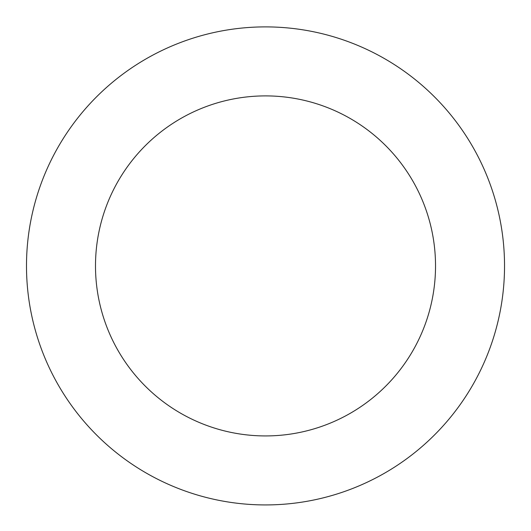 <?xml version="1.0" encoding="UTF-8"?>
<svg xmlns="http://www.w3.org/2000/svg" width="531" height="531" viewBox="0 0 531 531"><rect width="100%" height="100%" fill="white"/><g stroke="black" fill="none" stroke-linecap="round" stroke-linejoin="round"><path stroke-width="0.8" d="M389.462 61.543A239.016 239.016 0 0 0 26.55 260.754A239.016 239.016 0 0 0 380.528 475.437A239.016 239.016 0 0 0 389.462 61.543M353.679 120.544A170.02 170.02 0 0 0 95.534 262.241A170.02 170.02 0 0 0 347.32 414.957A170.02 170.02 0 0 0 353.679 120.544"/></g></svg>
